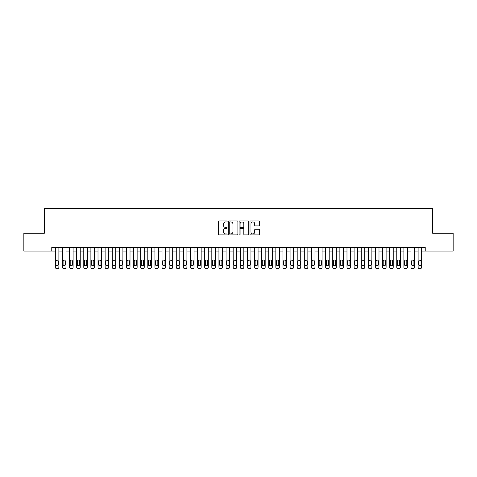 <?xml version="1.0" encoding="UTF-8"?>
<svg xmlns="http://www.w3.org/2000/svg" width="477" height="477" viewBox="0 0 477 477"><rect width="100%" height="100%" fill="white"/><g stroke="black" fill="none" stroke-linecap="round" stroke-linejoin="round"><path stroke-width="0.72" d="M227.118 221.441A0.489 0.489 0 0 0 226.629 220.952L219.211 220.952A0.698 0.698 0 0 0 218.514 221.65L218.514 234.219A0.698 0.698 0 0 0 219.211 234.917L226.629 234.917A0.489 0.489 0 0 0 227.118 234.428A0.489 0.489 0 0 0 226.629 233.939L225.669 233.939A2.236 2.236 0 0 1 223.433 231.709L223.433 230.659A2.236 2.236 0 0 1 225.669 228.423L226.629 228.423A0.489 0.489 0 0 0 227.118 227.934A0.489 0.489 0 0 0 226.629 227.446L225.669 227.446A2.236 2.236 0 0 1 223.433 225.216L223.433 224.166A2.236 2.236 0 0 1 225.669 221.93L226.629 221.93A0.489 0.489 0 0 0 227.118 221.441M258.904 225.877A0.698 0.698 0 0 0 259.601 225.18L259.601 221.65A0.698 0.698 0 0 0 258.904 220.952L250.669 220.952A0.698 0.698 0 0 0 249.966 221.65L249.966 234.219A0.698 0.698 0 0 0 250.669 234.917L258.904 234.917A0.698 0.698 0 0 0 259.601 234.219L259.601 229.962A0.698 0.698 0 0 0 258.904 229.264L255.38 229.264A0.698 0.698 0 0 0 254.682 229.962L254.682 232.072A1.866 1.866 0 0 1 252.816 233.939A1.866 1.866 0 0 1 250.944 232.072L250.944 223.796A1.866 1.866 0 0 1 252.816 221.93A1.866 1.866 0 0 1 254.682 223.796L254.682 225.18A0.698 0.698 0 0 0 255.38 225.877L258.904 225.877M51.772 251.057L23.85 251.057L23.85 233.271L44.301 233.271L44.301 208.371L432.699 208.371L432.699 233.271L453.15 233.271L453.15 251.057L425.228 251.057L425.228 247.497L51.772 247.497L51.772 251.057L55.326 251.057M237.892 221.65A0.698 0.698 0 0 0 237.188 220.952L228.954 220.952A0.698 0.698 0 0 0 228.25 221.65L228.25 234.219A0.698 0.698 0 0 0 228.954 234.917L237.188 234.917A0.698 0.698 0 0 0 237.892 234.219L237.892 221.65M239.812 220.952L248.046 220.952A0.698 0.698 0 0 1 248.75 221.65L248.75 234.219A0.698 0.698 0 0 1 248.046 234.917L244.522 234.917A0.698 0.698 0 0 1 243.825 234.219L243.825 229.121A0.698 0.698 0 0 0 243.127 228.423L240.79 228.423A0.698 0.698 0 0 0 240.086 229.121L240.086 234.428A0.489 0.489 0 0 1 239.597 234.917A0.489 0.489 0 0 1 239.108 234.428L239.108 221.65A0.698 0.698 0 0 1 239.812 220.952M58.886 247.497L58.886 267.203L58.886 251.057L62.439 251.057M65.999 247.497L65.999 267.203L65.999 251.057L69.553 251.057M73.112 247.497L73.112 267.203L73.112 251.057L76.666 251.057M80.225 247.497L80.225 267.203L80.225 251.057L83.779 251.057M87.339 247.497L87.339 267.203L87.339 251.057L90.892 251.057M94.452 247.497L94.452 267.203L94.452 251.057L98.006 251.057M101.565 247.497L101.565 267.203L101.565 251.057L105.119 251.057M108.678 247.497L108.678 267.203L108.678 251.057L112.238 251.057M115.792 247.497L115.792 267.203L115.792 251.057L119.351 251.057M122.905 247.497L122.905 267.203L122.905 251.057L126.465 251.057M130.018 247.497L130.018 267.203L130.018 251.057L133.578 251.057M137.132 247.497L137.132 267.203L137.132 251.057L140.691 251.057M144.245 247.497L144.245 267.203L144.245 251.057L147.804 251.057M151.358 247.497L151.358 267.203L151.358 251.057L154.918 251.057M158.471 247.497L158.471 267.203L158.471 251.057L162.031 251.057M165.585 247.497L165.585 267.203L165.585 251.057L169.144 251.057M172.698 247.497L172.698 267.203L172.698 251.057L176.257 251.057M179.811 247.497L179.811 267.203L179.811 251.057L183.371 251.057M186.924 247.497L186.924 267.203L186.924 251.057L190.484 251.057M194.038 247.497L194.038 267.203L194.038 251.057L197.597 251.057M201.157 247.497L201.157 267.203L201.157 251.057L204.711 251.057M208.27 247.497L208.27 267.203L208.27 251.057L211.824 251.057M215.383 247.497L215.383 267.203L215.383 251.057L218.937 251.057M222.497 247.497L222.497 267.203L222.497 251.057L226.05 251.057M229.61 247.497L229.61 267.203L229.61 251.057L233.164 251.057M236.723 247.497L236.723 267.203L236.723 251.057L240.277 251.057M243.836 247.497L243.836 267.203L243.836 251.057L247.39 251.057M250.95 247.497L250.95 267.203L250.95 251.057L254.503 251.057M258.063 247.497L258.063 267.203L258.063 251.057L261.617 251.057M265.176 247.497L265.176 267.203L265.176 251.057L268.73 251.057M272.289 247.497L272.289 267.203L272.289 251.057L275.843 251.057M279.403 247.497L279.403 267.203L279.403 251.057L282.962 251.057M286.516 247.497L286.516 267.203L286.516 251.057L290.076 251.057M293.629 247.497L293.629 267.203L293.629 251.057L297.189 251.057M300.743 247.497L300.743 267.203L300.743 251.057L304.302 251.057M307.856 247.497L307.856 267.203L307.856 251.057L311.415 251.057M314.969 247.497L314.969 267.203L314.969 251.057L318.529 251.057M322.082 247.497L322.082 267.203L322.082 251.057L325.642 251.057M329.196 247.497L329.196 267.203L329.196 251.057L332.755 251.057M336.309 247.497L336.309 267.203L336.309 251.057L339.868 251.057M343.422 247.497L343.422 267.203L343.422 251.057L346.982 251.057M350.535 247.497L350.535 267.203L350.535 251.057L354.095 251.057M357.649 247.497L357.649 267.203L357.649 251.057L361.208 251.057M364.762 247.497L364.762 267.203L364.762 251.057L368.322 251.057M371.881 247.497L371.881 267.203L371.881 251.057L375.435 251.057M378.994 247.497L378.994 267.203L378.994 251.057L382.548 251.057M386.108 247.497L386.108 267.203L386.108 251.057L389.661 251.057M393.221 247.497L393.221 267.203L393.221 251.057L396.775 251.057M400.334 247.497L400.334 267.203L400.334 251.057L403.888 251.057M407.447 247.497L407.447 267.203L407.447 251.057L411.001 251.057M414.561 247.497L414.561 267.203L414.561 251.057L418.114 251.057M421.674 247.497L421.674 267.203L421.674 251.057L425.228 251.057M229.717 221.93A0.489 0.489 0 0 0 229.228 222.419L229.228 233.45A0.489 0.489 0 0 0 229.717 233.939L230.731 233.939A2.236 2.236 0 0 0 232.967 231.709L232.967 224.166A2.236 2.236 0 0 0 230.731 221.93L229.717 221.93M243.825 223.832A1.866 1.866 0 0 0 241.958 221.966A1.866 1.866 0 0 0 240.086 223.832L240.086 226.748A0.698 0.698 0 0 0 240.79 227.446L243.127 227.446A0.698 0.698 0 0 0 243.825 226.748L243.825 223.832M55.97 264.64A1.139 1.139 90 0 0 57.103 265.778A1.139 1.139 90 0 0 58.242 264.64A1.139 1.139 -90 0 1 57.103 265.778A1.139 1.139 -90 0 1 55.97 264.64L55.97 261.229A1.139 1.139 -90 0 1 57.103 260.09A1.139 1.139 -90 0 1 58.242 261.229A1.139 1.139 90 0 0 57.103 260.09A1.139 1.139 90 0 0 55.97 261.229M55.326 247.497L55.326 267.203A1.425 1.425 90 0 0 56.751 268.629L57.461 268.629A1.425 1.425 90 0 0 58.886 267.203M58.242 261.229L58.242 264.64M63.083 264.64A1.139 1.139 75.9 0 0 64.222 265.778A1.139 1.139 75.9 0 0 65.355 264.64A1.139 1.139 -75.8 0 1 64.222 265.778A1.139 1.139 -75.8 0 1 63.083 264.64L63.083 261.229A1.139 1.139 -75.8 0 1 64.222 260.09A1.139 1.139 -75.8 0 1 65.355 261.229A1.139 1.139 75.9 0 0 64.222 260.09A1.139 1.139 75.9 0 0 63.083 261.229M70.197 264.64A1.139 1.139 75.9 0 0 71.335 265.778A1.139 1.139 75.9 0 0 72.468 264.64A1.139 1.139 -75.8 0 1 71.335 265.778A1.139 1.139 -75.8 0 1 70.197 264.64L70.197 261.229A1.139 1.139 -75.8 0 1 71.335 260.09A1.139 1.139 -75.8 0 1 72.468 261.229A1.139 1.139 75.9 0 0 71.335 260.09A1.139 1.139 75.9 0 0 70.197 261.229M77.31 264.64A1.139 1.139 75.9 0 0 78.449 265.778A1.139 1.139 75.9 0 0 79.581 264.64A1.139 1.139 -75.8 0 1 78.449 265.778A1.139 1.139 -75.8 0 1 77.31 264.64L77.31 261.229A1.139 1.139 -75.8 0 1 78.449 260.09A1.139 1.139 -75.8 0 1 79.581 261.229A1.139 1.139 75.9 0 0 78.449 260.09A1.139 1.139 75.9 0 0 77.31 261.229M84.423 264.64A1.139 1.139 75.9 0 0 85.562 265.778A1.139 1.139 75.9 0 0 86.701 264.64A1.139 1.139 -75.8 0 1 85.562 265.778A1.139 1.139 -75.8 0 1 84.423 264.64L84.423 261.229A1.139 1.139 -75.8 0 1 85.562 260.09A1.139 1.139 -75.8 0 1 86.701 261.229A1.139 1.139 75.9 0 0 85.562 260.09A1.139 1.139 75.9 0 0 84.423 261.229M62.439 247.497L62.439 267.203A1.425 1.425 104.2 0 0 63.864 268.629L64.574 268.629A1.425 1.425 104.2 0 0 65.999 267.203M65.355 261.229L65.355 264.64M69.553 247.497L69.553 267.203A1.425 1.425 104.2 0 0 70.978 268.629L71.687 268.629A1.425 1.425 104.2 0 0 73.112 267.203M72.468 261.229L72.468 264.64M76.666 247.497L76.666 267.203A1.425 1.425 104.2 0 0 78.091 268.629L78.8 268.629A1.425 1.425 104.2 0 0 80.225 267.203M79.581 261.229L79.581 264.64M83.779 247.497L83.779 267.203A1.425 1.425 104.2 0 0 85.204 268.629L85.914 268.629A1.425 1.425 104.2 0 0 87.339 267.203M86.701 261.229L86.701 264.64M91.536 264.64A1.139 1.139 75.9 0 0 92.675 265.778A1.139 1.139 75.9 0 0 93.814 264.64A1.139 1.139 -75.8 0 1 92.675 265.778A1.139 1.139 -75.8 0 1 91.536 264.64L91.536 261.229A1.139 1.139 -75.8 0 1 92.675 260.09A1.139 1.139 -75.8 0 1 93.814 261.229A1.139 1.139 75.9 0 0 92.675 260.09A1.139 1.139 75.9 0 0 91.536 261.229M90.892 247.497L90.892 267.203A1.425 1.425 104.2 0 0 92.317 268.629L93.027 268.629A1.425 1.425 104.2 0 0 94.452 267.203M93.814 261.229L93.814 264.64M98.65 264.64A1.139 1.139 75.9 0 0 99.788 265.778A1.139 1.139 75.9 0 0 100.927 264.64A1.139 1.139 -75.8 0 1 99.788 265.778A1.139 1.139 -75.8 0 1 98.65 264.64L98.65 261.229A1.139 1.139 -75.8 0 1 99.788 260.09A1.139 1.139 -75.8 0 1 100.927 261.229A1.139 1.139 75.9 0 0 99.788 260.09A1.139 1.139 75.9 0 0 98.65 261.229M98.006 247.497L98.006 267.203A1.425 1.425 104.2 0 0 99.431 268.629L100.14 268.629A1.425 1.425 104.2 0 0 101.565 267.203M100.927 261.229L100.927 264.64M105.763 264.64A1.139 1.139 75.9 0 0 106.902 265.778A1.139 1.139 75.9 0 0 108.04 264.64A1.139 1.139 -75.8 0 1 106.902 265.778A1.139 1.139 -75.8 0 1 105.763 264.64L105.763 261.229A1.139 1.139 -75.8 0 1 106.902 260.09A1.139 1.139 -75.8 0 1 108.04 261.229A1.139 1.139 75.9 0 0 106.902 260.09A1.139 1.139 75.9 0 0 105.763 261.229M105.119 247.497L105.119 267.203A1.425 1.425 104.2 0 0 106.544 268.629L107.253 268.629A1.425 1.425 104.2 0 0 108.678 267.203M108.04 261.229L108.04 264.64M112.876 264.64A1.139 1.139 75.9 0 0 114.015 265.778A1.139 1.139 75.9 0 0 115.154 264.64A1.139 1.139 -75.8 0 1 114.015 265.778A1.139 1.139 -75.8 0 1 112.876 264.64L112.876 261.229A1.139 1.139 -75.8 0 1 114.015 260.09A1.139 1.139 -75.8 0 1 115.154 261.229A1.139 1.139 75.9 0 0 114.015 260.09A1.139 1.139 75.9 0 0 112.876 261.229M112.238 247.497L112.238 267.203A1.425 1.425 104.2 0 0 113.657 268.629L114.367 268.629A1.425 1.425 104.2 0 0 115.792 267.203M115.154 261.229L115.154 264.64M119.989 264.64A1.139 1.139 75.9 0 0 121.128 265.778A1.139 1.139 75.9 0 0 122.267 264.64A1.139 1.139 -75.8 0 1 121.128 265.778A1.139 1.139 -75.8 0 1 119.989 264.64L119.989 261.229A1.139 1.139 -75.8 0 1 121.128 260.09A1.139 1.139 -75.8 0 1 122.267 261.229A1.139 1.139 75.9 0 0 121.128 260.09A1.139 1.139 75.9 0 0 119.989 261.229M127.103 264.64A1.139 1.139 75.9 0 0 128.241 265.778A1.139 1.139 75.9 0 0 129.38 264.64A1.139 1.139 -75.8 0 1 128.241 265.778A1.139 1.139 -75.8 0 1 127.103 264.64L127.103 261.229A1.139 1.139 -75.8 0 1 128.241 260.09A1.139 1.139 -75.8 0 1 129.38 261.229A1.139 1.139 75.9 0 0 128.241 260.09A1.139 1.139 75.9 0 0 127.103 261.229M134.216 264.64A1.139 1.139 75.9 0 0 135.355 265.778A1.139 1.139 75.9 0 0 136.494 264.64A1.139 1.139 -75.8 0 1 135.355 265.778A1.139 1.139 -75.8 0 1 134.216 264.64L134.216 261.229A1.139 1.139 -75.8 0 1 135.355 260.09A1.139 1.139 -75.8 0 1 136.494 261.229A1.139 1.139 75.9 0 0 135.355 260.09A1.139 1.139 75.9 0 0 134.216 261.229M141.329 264.64A1.139 1.139 75.9 0 0 142.468 265.778A1.139 1.139 75.9 0 0 143.607 264.64A1.139 1.139 -75.8 0 1 142.468 265.778A1.139 1.139 -75.8 0 1 141.329 264.64L141.329 261.229A1.139 1.139 -75.8 0 1 142.468 260.09A1.139 1.139 -75.8 0 1 143.607 261.229A1.139 1.139 75.9 0 0 142.468 260.09A1.139 1.139 75.9 0 0 141.329 261.229M148.442 264.64A1.139 1.139 75.9 0 0 149.581 265.778A1.139 1.139 75.9 0 0 150.72 264.64A1.139 1.139 -75.8 0 1 149.581 265.778A1.139 1.139 -75.8 0 1 148.442 264.64L148.442 261.229A1.139 1.139 -75.8 0 1 149.581 260.09A1.139 1.139 -75.8 0 1 150.72 261.229A1.139 1.139 75.9 0 0 149.581 260.09A1.139 1.139 75.9 0 0 148.442 261.229M155.556 264.64A1.139 1.139 75.9 0 0 156.695 265.778A1.139 1.139 75.9 0 0 157.833 264.64A1.139 1.139 -75.8 0 1 156.695 265.778A1.139 1.139 -75.8 0 1 155.556 264.64L155.556 261.229A1.139 1.139 -75.8 0 1 156.695 260.09A1.139 1.139 -75.8 0 1 157.833 261.229A1.139 1.139 75.9 0 0 156.695 260.09A1.139 1.139 75.9 0 0 155.556 261.229M162.669 264.64A1.139 1.139 75.9 0 0 163.808 265.778A1.139 1.139 75.9 0 0 164.947 264.64A1.139 1.139 -75.8 0 1 163.808 265.778A1.139 1.139 -75.8 0 1 162.669 264.64L162.669 261.229A1.139 1.139 -75.8 0 1 163.808 260.09A1.139 1.139 -75.8 0 1 164.947 261.229A1.139 1.139 75.9 0 0 163.808 260.09A1.139 1.139 75.9 0 0 162.669 261.229M169.782 264.64A1.139 1.139 75.9 0 0 170.921 265.778A1.139 1.139 75.9 0 0 172.06 264.64A1.139 1.139 -75.8 0 1 170.921 265.778A1.139 1.139 -75.8 0 1 169.782 264.64L169.782 261.229A1.139 1.139 -75.8 0 1 170.921 260.09A1.139 1.139 -75.8 0 1 172.06 261.229A1.139 1.139 75.9 0 0 170.921 260.09A1.139 1.139 75.9 0 0 169.782 261.229M176.895 264.64A1.139 1.139 75.9 0 0 178.034 265.778A1.139 1.139 75.9 0 0 179.173 264.64A1.139 1.139 -75.8 0 1 178.034 265.778A1.139 1.139 -75.8 0 1 176.895 264.64L176.895 261.229A1.139 1.139 -75.8 0 1 178.034 260.09A1.139 1.139 -75.8 0 1 179.173 261.229A1.139 1.139 75.9 0 0 178.034 260.09A1.139 1.139 75.9 0 0 176.895 261.229M184.009 264.64A1.139 1.139 75.9 0 0 185.148 265.778A1.139 1.139 75.9 0 0 186.286 264.64A1.139 1.139 -75.8 0 1 185.148 265.778A1.139 1.139 -75.8 0 1 184.009 264.64L184.009 261.229A1.139 1.139 -75.8 0 1 185.148 260.09A1.139 1.139 -75.8 0 1 186.286 261.229A1.139 1.139 75.9 0 0 185.148 260.09A1.139 1.139 75.9 0 0 184.009 261.229M191.122 264.64A1.139 1.139 75.9 0 0 192.261 265.778A1.139 1.139 75.9 0 0 193.4 264.64A1.139 1.139 -75.8 0 1 192.261 265.778A1.139 1.139 -75.8 0 1 191.122 264.64L191.122 261.229A1.139 1.139 -75.8 0 1 192.261 260.09A1.139 1.139 -75.8 0 1 193.4 261.229A1.139 1.139 75.9 0 0 192.261 260.09A1.139 1.139 75.9 0 0 191.122 261.229M198.235 264.64A1.139 1.139 75.9 0 0 199.374 265.778A1.139 1.139 75.9 0 0 200.513 264.64A1.139 1.139 -75.8 0 1 199.374 265.778A1.139 1.139 -75.8 0 1 198.235 264.64L198.235 261.229A1.139 1.139 -75.8 0 1 199.374 260.09A1.139 1.139 -75.8 0 1 200.513 261.229A1.139 1.139 75.9 0 0 199.374 260.09A1.139 1.139 75.9 0 0 198.235 261.229M119.351 247.497L119.351 267.203A1.425 1.425 104.2 0 0 120.77 268.629L121.48 268.629A1.425 1.425 104.2 0 0 122.905 267.203M122.267 261.229L122.267 264.64M126.465 247.497L126.465 267.203A1.425 1.425 104.2 0 0 127.884 268.629L128.599 268.629A1.425 1.425 104.2 0 0 130.018 267.203M129.38 261.229L129.38 264.64M133.578 247.497L133.578 267.203A1.425 1.425 104.2 0 0 134.997 268.629L135.712 268.629A1.425 1.425 104.2 0 0 137.132 267.203M136.494 261.229L136.494 264.64M140.691 247.497L140.691 267.203A1.425 1.425 104.2 0 0 142.11 268.629L142.826 268.629A1.425 1.425 104.2 0 0 144.245 267.203M143.607 261.229L143.607 264.64M147.804 247.497L147.804 267.203A1.425 1.425 104.2 0 0 149.223 268.629L149.939 268.629A1.425 1.425 104.2 0 0 151.358 267.203M150.72 261.229L150.72 264.64M154.918 247.497L154.918 267.203A1.425 1.425 104.2 0 0 156.337 268.629L157.052 268.629A1.425 1.425 104.2 0 0 158.471 267.203M157.833 261.229L157.833 264.64M162.031 247.497L162.031 267.203A1.425 1.425 104.2 0 0 163.45 268.629L164.166 268.629A1.425 1.425 104.2 0 0 165.585 267.203M164.947 261.229L164.947 264.64M169.144 247.497L169.144 267.203A1.425 1.425 104.2 0 0 170.563 268.629L171.279 268.629A1.425 1.425 104.2 0 0 172.698 267.203M172.06 261.229L172.06 264.64M176.257 247.497L176.257 267.203A1.425 1.425 104.2 0 0 177.682 268.629L178.392 268.629A1.425 1.425 104.2 0 0 179.811 267.203M179.173 261.229L179.173 264.64M183.371 247.497L183.371 267.203A1.425 1.425 104.2 0 0 184.796 268.629L185.505 268.629A1.425 1.425 104.2 0 0 186.924 267.203M186.286 261.229L186.286 264.64M190.484 247.497L190.484 267.203A1.425 1.425 104.2 0 0 191.909 268.629L192.619 268.629A1.425 1.425 104.2 0 0 194.038 267.203M193.4 261.229L193.4 264.64M197.597 247.497L197.597 267.203A1.425 1.425 104.2 0 0 199.022 268.629L199.732 268.629A1.425 1.425 104.2 0 0 201.157 267.203M200.513 261.229L200.513 264.64M205.348 264.64A1.139 1.139 75.9 0 0 206.487 265.778A1.139 1.139 75.9 0 0 207.626 264.64A1.139 1.139 -75.8 0 1 206.487 265.778A1.139 1.139 -75.8 0 1 205.348 264.64L205.348 261.229A1.139 1.139 -75.8 0 1 206.487 260.09A1.139 1.139 -75.8 0 1 207.626 261.229A1.139 1.139 75.9 0 0 206.487 260.09A1.139 1.139 75.9 0 0 205.348 261.229M212.462 264.64A1.139 1.139 75.9 0 0 213.601 265.778A1.139 1.139 75.9 0 0 214.739 264.64A1.139 1.139 -75.8 0 1 213.601 265.778A1.139 1.139 -75.8 0 1 212.462 264.64L212.462 261.229A1.139 1.139 -75.8 0 1 213.601 260.09A1.139 1.139 -75.8 0 1 214.739 261.229A1.139 1.139 75.9 0 0 213.601 260.09A1.139 1.139 75.9 0 0 212.462 261.229M219.581 264.64A1.139 1.139 75.9 0 0 220.714 265.778A1.139 1.139 75.9 0 0 221.853 264.64A1.139 1.139 -75.8 0 1 220.714 265.778A1.139 1.139 -75.8 0 1 219.581 264.64L219.581 261.229A1.139 1.139 -75.8 0 1 220.714 260.09A1.139 1.139 -75.8 0 1 221.853 261.229A1.139 1.139 75.9 0 0 220.714 260.09A1.139 1.139 75.9 0 0 219.581 261.229M226.694 264.64A1.139 1.139 75.9 0 0 227.827 265.778A1.139 1.139 75.9 0 0 228.966 264.64A1.139 1.139 -75.8 0 1 227.827 265.778A1.139 1.139 -75.8 0 1 226.694 264.64L226.694 261.229A1.139 1.139 -75.8 0 1 227.827 260.09A1.139 1.139 -75.8 0 1 228.966 261.229A1.139 1.139 75.9 0 0 227.827 260.09A1.139 1.139 75.9 0 0 226.694 261.229M204.711 247.497L204.711 267.203A1.425 1.425 104.2 0 0 206.136 268.629L206.845 268.629A1.425 1.425 104.2 0 0 208.27 267.203M207.626 261.229L207.626 264.64M211.824 247.497L211.824 267.203A1.425 1.425 104.2 0 0 213.249 268.629L213.958 268.629A1.425 1.425 104.2 0 0 215.383 267.203M214.739 261.229L214.739 264.64M218.937 247.497L218.937 267.203A1.425 1.425 104.2 0 0 220.362 268.629L221.072 268.629A1.425 1.425 104.2 0 0 222.497 267.203M221.853 261.229L221.853 264.64M226.05 247.497L226.05 267.203A1.425 1.425 104.2 0 0 227.475 268.629L228.185 268.629A1.425 1.425 104.2 0 0 229.61 267.203M228.966 261.229L228.966 264.64M233.808 264.64A1.139 1.139 75.9 0 0 234.94 265.778A1.139 1.139 75.9 0 0 236.079 264.64A1.139 1.139 -75.8 0 1 234.94 265.778A1.139 1.139 -75.8 0 1 233.808 264.64L233.808 261.229A1.139 1.139 -75.8 0 1 234.94 260.09A1.139 1.139 -75.8 0 1 236.079 261.229A1.139 1.139 75.9 0 0 234.94 260.09A1.139 1.139 75.9 0 0 233.808 261.229M233.164 247.497L233.164 267.203A1.425 1.425 104.2 0 0 234.589 268.629L235.298 268.629A1.425 1.425 104.2 0 0 236.723 267.203M236.079 261.229L236.079 264.64M240.921 264.64A1.139 1.139 75.9 0 0 242.06 265.778A1.139 1.139 75.9 0 0 243.192 264.64A1.139 1.139 -75.8 0 1 242.06 265.778A1.139 1.139 -75.8 0 1 240.921 264.64L240.921 261.229A1.139 1.139 -75.8 0 1 242.06 260.09A1.139 1.139 -75.8 0 1 243.192 261.229A1.139 1.139 75.9 0 0 242.06 260.09A1.139 1.139 75.9 0 0 240.921 261.229M240.277 247.497L240.277 267.203A1.425 1.425 104.2 0 0 241.702 268.629L242.411 268.629A1.425 1.425 104.2 0 0 243.836 267.203M243.192 261.229L243.192 264.64M248.034 264.64A1.139 1.139 75.9 0 0 249.173 265.778A1.139 1.139 75.9 0 0 250.306 264.64A1.139 1.139 -75.8 0 1 249.173 265.778A1.139 1.139 -75.8 0 1 248.034 264.64L248.034 261.229A1.139 1.139 -75.8 0 1 249.173 260.09A1.139 1.139 -75.8 0 1 250.306 261.229A1.139 1.139 75.9 0 0 249.173 260.09A1.139 1.139 75.9 0 0 248.034 261.229M247.39 247.497L247.39 267.203A1.425 1.425 104.2 0 0 248.815 268.629L249.525 268.629A1.425 1.425 104.2 0 0 250.95 267.203M250.306 261.229L250.306 264.64M255.147 264.64A1.139 1.139 75.9 0 0 256.286 265.778A1.139 1.139 75.9 0 0 257.419 264.64A1.139 1.139 -75.8 0 1 256.286 265.778A1.139 1.139 -75.8 0 1 255.147 264.64L255.147 261.229A1.139 1.139 -75.8 0 1 256.286 260.09A1.139 1.139 -75.8 0 1 257.419 261.229A1.139 1.139 75.9 0 0 256.286 260.09A1.139 1.139 75.9 0 0 255.147 261.229M254.503 247.497L254.503 267.203A1.425 1.425 104.2 0 0 255.928 268.629L256.638 268.629A1.425 1.425 104.2 0 0 258.063 267.203M257.419 261.229L257.419 264.64M262.261 264.64A1.139 1.139 75.9 0 0 263.399 265.778A1.139 1.139 75.9 0 0 264.538 264.64A1.139 1.139 -75.8 0 1 263.399 265.778A1.139 1.139 -75.8 0 1 262.261 264.64L262.261 261.229A1.139 1.139 -75.8 0 1 263.399 260.09A1.139 1.139 -75.8 0 1 264.538 261.229A1.139 1.139 75.9 0 0 263.399 260.09A1.139 1.139 75.9 0 0 262.261 261.229M261.617 247.497L261.617 267.203A1.425 1.425 104.2 0 0 263.042 268.629L263.751 268.629A1.425 1.425 104.2 0 0 265.176 267.203M264.538 261.229L264.538 264.64M269.374 264.64A1.139 1.139 75.9 0 0 270.513 265.778A1.139 1.139 75.9 0 0 271.651 264.64A1.139 1.139 -75.8 0 1 270.513 265.778A1.139 1.139 -75.8 0 1 269.374 264.64L269.374 261.229A1.139 1.139 -75.8 0 1 270.513 260.09A1.139 1.139 -75.8 0 1 271.651 261.229A1.139 1.139 75.9 0 0 270.513 260.09A1.139 1.139 75.9 0 0 269.374 261.229M268.73 247.497L268.73 267.203A1.425 1.425 104.2 0 0 270.155 268.629L270.864 268.629A1.425 1.425 104.2 0 0 272.289 267.203M271.651 261.229L271.651 264.64M276.487 264.64A1.139 1.139 75.9 0 0 277.626 265.778A1.139 1.139 75.9 0 0 278.765 264.64A1.139 1.139 -75.8 0 1 277.626 265.778A1.139 1.139 -75.8 0 1 276.487 264.64L276.487 261.229A1.139 1.139 -75.8 0 1 277.626 260.09A1.139 1.139 -75.8 0 1 278.765 261.229A1.139 1.139 75.9 0 0 277.626 260.09A1.139 1.139 75.9 0 0 276.487 261.229M275.843 247.497L275.843 267.203A1.425 1.425 104.2 0 0 277.268 268.629L277.978 268.629A1.425 1.425 104.2 0 0 279.403 267.203M278.765 261.229L278.765 264.64M283.6 264.64A1.139 1.139 75.9 0 0 284.739 265.778A1.139 1.139 75.9 0 0 285.878 264.64A1.139 1.139 -75.8 0 1 284.739 265.778A1.139 1.139 -75.8 0 1 283.6 264.64L283.6 261.229A1.139 1.139 -75.8 0 1 284.739 260.09A1.139 1.139 -75.8 0 1 285.878 261.229A1.139 1.139 75.9 0 0 284.739 260.09A1.139 1.139 75.9 0 0 283.6 261.229M282.962 247.497L282.962 267.203A1.425 1.425 104.2 0 0 284.381 268.629L285.091 268.629A1.425 1.425 104.2 0 0 286.516 267.203M285.878 261.229L285.878 264.64M290.714 264.64A1.139 1.139 75.9 0 0 291.852 265.778A1.139 1.139 75.9 0 0 292.991 264.64A1.139 1.139 -75.8 0 1 291.852 265.778A1.139 1.139 -75.8 0 1 290.714 264.64L290.714 261.229A1.139 1.139 -75.8 0 1 291.852 260.09A1.139 1.139 -75.8 0 1 292.991 261.229A1.139 1.139 75.9 0 0 291.852 260.09A1.139 1.139 75.9 0 0 290.714 261.229M290.076 247.497L290.076 267.203A1.425 1.425 104.2 0 0 291.495 268.629L292.204 268.629A1.425 1.425 104.2 0 0 293.629 267.203M292.991 261.229L292.991 264.64M297.827 264.64A1.139 1.139 75.9 0 0 298.966 265.778A1.139 1.139 75.9 0 0 300.105 264.64A1.139 1.139 -75.8 0 1 298.966 265.778A1.139 1.139 -75.8 0 1 297.827 264.64L297.827 261.229A1.139 1.139 -75.8 0 1 298.966 260.09A1.139 1.139 -75.8 0 1 300.105 261.229A1.139 1.139 75.9 0 0 298.966 260.09A1.139 1.139 75.9 0 0 297.827 261.229M297.189 247.497L297.189 267.203A1.425 1.425 104.2 0 0 298.608 268.629L299.317 268.629A1.425 1.425 104.2 0 0 300.743 267.203M300.105 261.229L300.105 264.64M304.94 264.64A1.139 1.139 75.9 0 0 306.079 265.778A1.139 1.139 75.9 0 0 307.218 264.64A1.139 1.139 -75.8 0 1 306.079 265.778A1.139 1.139 -75.8 0 1 304.94 264.64L304.94 261.229A1.139 1.139 -75.8 0 1 306.079 260.09A1.139 1.139 -75.8 0 1 307.218 261.229A1.139 1.139 75.9 0 0 306.079 260.09A1.139 1.139 75.9 0 0 304.94 261.229M304.302 247.497L304.302 267.203A1.425 1.425 104.2 0 0 305.721 268.629L306.437 268.629A1.425 1.425 104.2 0 0 307.856 267.203M307.218 261.229L307.218 264.64M312.053 264.64A1.139 1.139 75.9 0 0 313.192 265.778A1.139 1.139 75.9 0 0 314.331 264.64A1.139 1.139 -75.8 0 1 313.192 265.778A1.139 1.139 -75.8 0 1 312.053 264.64L312.053 261.229A1.139 1.139 -75.8 0 1 313.192 260.09A1.139 1.139 -75.8 0 1 314.331 261.229A1.139 1.139 75.9 0 0 313.192 260.09A1.139 1.139 75.9 0 0 312.053 261.229M311.415 247.497L311.415 267.203A1.425 1.425 104.2 0 0 312.834 268.629L313.55 268.629A1.425 1.425 104.2 0 0 314.969 267.203M314.331 261.229L314.331 264.64M319.167 264.64A1.139 1.139 75.9 0 0 320.305 265.778A1.139 1.139 75.9 0 0 321.444 264.64A1.139 1.139 -75.8 0 1 320.305 265.778A1.139 1.139 -75.8 0 1 319.167 264.64L319.167 261.229A1.139 1.139 -75.8 0 1 320.305 260.09A1.139 1.139 -75.8 0 1 321.444 261.229A1.139 1.139 75.9 0 0 320.305 260.09A1.139 1.139 75.9 0 0 319.167 261.229M318.529 247.497L318.529 267.203A1.425 1.425 104.2 0 0 319.948 268.629L320.663 268.629A1.425 1.425 104.2 0 0 322.082 267.203M321.444 261.229L321.444 264.64M326.28 264.64A1.139 1.139 75.9 0 0 327.419 265.778A1.139 1.139 75.9 0 0 328.558 264.64A1.139 1.139 -75.8 0 1 327.419 265.778A1.139 1.139 -75.8 0 1 326.28 264.64L326.28 261.229A1.139 1.139 -75.8 0 1 327.419 260.09A1.139 1.139 -75.8 0 1 328.558 261.229A1.139 1.139 75.9 0 0 327.419 260.09A1.139 1.139 75.9 0 0 326.28 261.229M325.642 247.497L325.642 267.203A1.425 1.425 104.2 0 0 327.061 268.629L327.777 268.629A1.425 1.425 104.2 0 0 329.196 267.203M328.558 261.229L328.558 264.64M333.393 264.64A1.139 1.139 75.9 0 0 334.532 265.778A1.139 1.139 75.9 0 0 335.671 264.64A1.139 1.139 -75.8 0 1 334.532 265.778A1.139 1.139 -75.8 0 1 333.393 264.64L333.393 261.229A1.139 1.139 -75.8 0 1 334.532 260.09A1.139 1.139 -75.8 0 1 335.671 261.229A1.139 1.139 75.9 0 0 334.532 260.09A1.139 1.139 75.9 0 0 333.393 261.229M332.755 247.497L332.755 267.203A1.425 1.425 104.2 0 0 334.174 268.629L334.89 268.629A1.425 1.425 104.2 0 0 336.309 267.203M335.671 261.229L335.671 264.64M340.506 264.64A1.139 1.139 75.9 0 0 341.645 265.778A1.139 1.139 75.9 0 0 342.784 264.64A1.139 1.139 -75.8 0 1 341.645 265.778A1.139 1.139 -75.8 0 1 340.506 264.64L340.506 261.229A1.139 1.139 -75.8 0 1 341.645 260.09A1.139 1.139 -75.8 0 1 342.784 261.229A1.139 1.139 75.9 0 0 341.645 260.09A1.139 1.139 75.9 0 0 340.506 261.229M339.868 247.497L339.868 267.203A1.425 1.425 104.2 0 0 341.288 268.629L342.003 268.629A1.425 1.425 104.2 0 0 343.422 267.203M342.784 261.229L342.784 264.64M347.62 264.64A1.139 1.139 75.9 0 0 348.759 265.778A1.139 1.139 75.9 0 0 349.897 264.64A1.139 1.139 -75.8 0 1 348.759 265.778A1.139 1.139 -75.8 0 1 347.62 264.64L347.62 261.229A1.139 1.139 -75.8 0 1 348.759 260.09A1.139 1.139 -75.8 0 1 349.897 261.229A1.139 1.139 75.9 0 0 348.759 260.09A1.139 1.139 75.9 0 0 347.62 261.229M346.982 247.497L346.982 267.203A1.425 1.425 104.2 0 0 348.401 268.629L349.116 268.629A1.425 1.425 104.2 0 0 350.535 267.203M349.897 261.229L349.897 264.64M354.733 264.64A1.139 1.139 75.9 0 0 355.872 265.778A1.139 1.139 75.9 0 0 357.011 264.64A1.139 1.139 -75.8 0 1 355.872 265.778A1.139 1.139 -75.8 0 1 354.733 264.64L354.733 261.229A1.139 1.139 -75.8 0 1 355.872 260.09A1.139 1.139 -75.8 0 1 357.011 261.229A1.139 1.139 75.9 0 0 355.872 260.09A1.139 1.139 75.9 0 0 354.733 261.229M354.095 247.497L354.095 267.203A1.425 1.425 104.2 0 0 355.52 268.629L356.23 268.629A1.425 1.425 104.2 0 0 357.649 267.203M357.011 261.229L357.011 264.64M361.846 264.64A1.139 1.139 75.9 0 0 362.985 265.778A1.139 1.139 75.9 0 0 364.124 264.64A1.139 1.139 -75.8 0 1 362.985 265.778A1.139 1.139 -75.8 0 1 361.846 264.64L361.846 261.229A1.139 1.139 -75.8 0 1 362.985 260.09A1.139 1.139 -75.8 0 1 364.124 261.229A1.139 1.139 75.9 0 0 362.985 260.09A1.139 1.139 75.9 0 0 361.846 261.229M361.208 247.497L361.208 267.203A1.425 1.425 104.2 0 0 362.633 268.629L363.343 268.629A1.425 1.425 104.2 0 0 364.762 267.203M364.124 261.229L364.124 264.64M368.959 264.64A1.139 1.139 75.9 0 0 370.098 265.778A1.139 1.139 75.9 0 0 371.237 264.64A1.139 1.139 -75.8 0 1 370.098 265.778A1.139 1.139 -75.8 0 1 368.959 264.64L368.959 261.229A1.139 1.139 -75.8 0 1 370.098 260.09A1.139 1.139 -75.8 0 1 371.237 261.229A1.139 1.139 75.9 0 0 370.098 260.09A1.139 1.139 75.9 0 0 368.959 261.229M368.322 247.497L368.322 267.203A1.425 1.425 104.2 0 0 369.747 268.629L370.456 268.629A1.425 1.425 104.2 0 0 371.881 267.203M371.237 261.229L371.237 264.64M376.073 264.64A1.139 1.139 75.9 0 0 377.212 265.778A1.139 1.139 75.9 0 0 378.35 264.64A1.139 1.139 -75.8 0 1 377.212 265.778A1.139 1.139 -75.8 0 1 376.073 264.64L376.073 261.229A1.139 1.139 -75.8 0 1 377.212 260.09A1.139 1.139 -75.8 0 1 378.35 261.229A1.139 1.139 75.9 0 0 377.212 260.09A1.139 1.139 75.9 0 0 376.073 261.229M375.435 247.497L375.435 267.203A1.425 1.425 104.2 0 0 376.86 268.629L377.569 268.629A1.425 1.425 104.2 0 0 378.994 267.203M378.35 261.229L378.35 264.64M383.186 264.64A1.139 1.139 75.9 0 0 384.325 265.778A1.139 1.139 75.9 0 0 385.464 264.64A1.139 1.139 -75.8 0 1 384.325 265.778A1.139 1.139 -75.8 0 1 383.186 264.64L383.186 261.229A1.139 1.139 -75.8 0 1 384.325 260.09A1.139 1.139 -75.8 0 1 385.464 261.229A1.139 1.139 75.9 0 0 384.325 260.09A1.139 1.139 75.9 0 0 383.186 261.229M382.548 247.497L382.548 267.203A1.425 1.425 104.2 0 0 383.973 268.629L384.683 268.629A1.425 1.425 104.2 0 0 386.108 267.203M385.464 261.229L385.464 264.64M390.299 264.64A1.139 1.139 75.9 0 0 391.438 265.778A1.139 1.139 75.9 0 0 392.577 264.64A1.139 1.139 -75.8 0 1 391.438 265.778A1.139 1.139 -75.8 0 1 390.299 264.64L390.299 261.229A1.139 1.139 -75.8 0 1 391.438 260.09A1.139 1.139 -75.8 0 1 392.577 261.229A1.139 1.139 75.9 0 0 391.438 260.09A1.139 1.139 75.9 0 0 390.299 261.229M389.661 247.497L389.661 267.203A1.425 1.425 104.2 0 0 391.086 268.629L391.796 268.629A1.425 1.425 104.2 0 0 393.221 267.203M392.577 261.229L392.577 264.64M397.419 264.64A1.139 1.139 75.9 0 0 398.551 265.778A1.139 1.139 75.9 0 0 399.69 264.64A1.139 1.139 -75.8 0 1 398.551 265.778A1.139 1.139 -75.8 0 1 397.419 264.64L397.419 261.229A1.139 1.139 -75.8 0 1 398.551 260.09A1.139 1.139 -75.8 0 1 399.69 261.229A1.139 1.139 75.9 0 0 398.551 260.09A1.139 1.139 75.9 0 0 397.419 261.229M396.775 247.497L396.775 267.203A1.425 1.425 104.2 0 0 398.2 268.629L398.909 268.629A1.425 1.425 104.2 0 0 400.334 267.203M399.69 261.229L399.69 264.64M404.532 264.64A1.139 1.139 75.9 0 0 405.665 265.778A1.139 1.139 75.9 0 0 406.803 264.64A1.139 1.139 -75.8 0 1 405.665 265.778A1.139 1.139 -75.8 0 1 404.532 264.64L404.532 261.229A1.139 1.139 -75.8 0 1 405.665 260.09A1.139 1.139 -75.8 0 1 406.803 261.229A1.139 1.139 75.9 0 0 405.665 260.09A1.139 1.139 75.9 0 0 404.532 261.229M403.888 247.497L403.888 267.203A1.425 1.425 104.2 0 0 405.313 268.629L406.022 268.629A1.425 1.425 104.2 0 0 407.447 267.203M406.803 261.229L406.803 264.64M411.645 264.64A1.139 1.139 75.9 0 0 412.778 265.778A1.139 1.139 75.9 0 0 413.917 264.64A1.139 1.139 -75.8 0 1 412.778 265.778A1.139 1.139 -75.8 0 1 411.645 264.64L411.645 261.229A1.139 1.139 -75.8 0 1 412.778 260.09A1.139 1.139 -75.8 0 1 413.917 261.229A1.139 1.139 75.9 0 0 412.778 260.09A1.139 1.139 75.9 0 0 411.645 261.229M411.001 247.497L411.001 267.203A1.425 1.425 104.2 0 0 412.426 268.629L413.136 268.629A1.425 1.425 104.2 0 0 414.561 267.203M413.917 261.229L413.917 264.64M418.758 264.64A1.139 1.139 75.9 0 0 419.897 265.778A1.139 1.139 75.9 0 0 421.03 264.64A1.139 1.139 -75.8 0 1 419.897 265.778A1.139 1.139 -75.8 0 1 418.758 264.64L418.758 261.229A1.139 1.139 -75.8 0 1 419.897 260.09A1.139 1.139 -75.8 0 1 421.03 261.229A1.139 1.139 75.9 0 0 419.897 260.09A1.139 1.139 75.9 0 0 418.758 261.229M418.114 247.497L418.114 267.203A1.425 1.425 104.2 0 0 419.539 268.629L420.249 268.629A1.425 1.425 104.2 0 0 421.674 267.203M421.03 261.229L421.03 264.64"/></g></svg>
